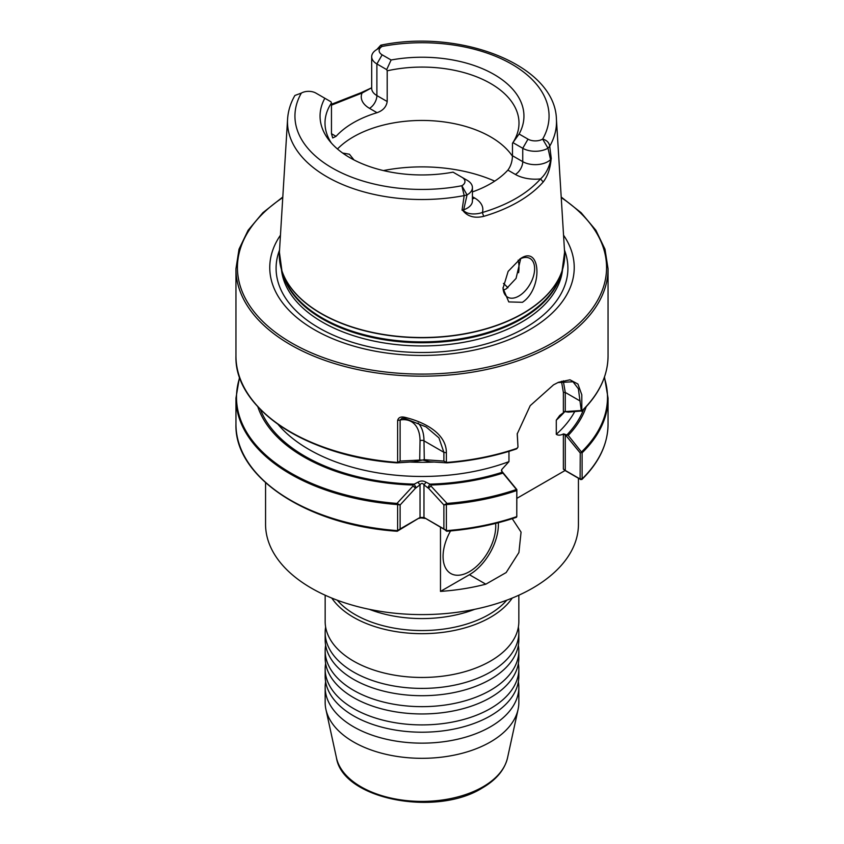 <?xml version="1.0" encoding="UTF-8"?>
<svg xmlns="http://www.w3.org/2000/svg" width="844" height="844" viewBox="0 0 844 844"><rect width="100%" height="100%" fill="white"/><g stroke="black" fill="none" stroke-linecap="round" stroke-linejoin="round"><path stroke-width="1.27" d="M325.162 632.494L325.162 639.794A96.838 55.915 0 0 0 339.9 669.44A96.838 55.915 0 0 0 353.52 679.325A96.838 55.915 0 0 0 490.48 679.325A96.838 55.915 0 0 0 504.1 669.44A96.838 55.915 0 0 0 518.838 639.794L518.838 632.494A96.838 55.915 180 0 1 490.48 672.024A96.838 55.915 180 0 1 353.52 672.024A96.838 55.915 180 0 1 325.162 632.494A96.838 55.915 180 0 1 325.626 627.018M325.162 650.745L325.162 658.035A96.838 55.915 0 0 0 339.9 687.691A96.838 55.915 0 0 0 353.52 697.577A96.838 55.915 0 0 0 490.48 697.577A96.838 55.915 0 0 0 504.1 687.691A96.838 55.915 0 0 0 518.838 658.035L518.838 650.745A96.838 55.915 180 0 1 490.48 690.276A96.838 55.915 180 0 1 353.52 690.276A96.838 55.915 180 0 1 325.162 650.745A96.838 55.915 180 0 1 325.626 645.27M325.162 595.21L325.162 621.543A96.838 55.915 0 0 0 339.9 651.199A96.838 55.915 0 0 0 353.52 661.084A96.838 55.915 0 0 0 490.48 661.084A96.838 55.915 0 0 0 504.1 651.199A96.838 55.915 0 0 0 518.838 621.543L518.838 595.21M325.162 668.986L325.162 676.287A96.838 55.915 0 0 0 339.9 705.943A96.838 55.915 0 0 0 353.52 715.828A96.838 55.915 0 0 0 490.48 715.828A96.838 55.915 0 0 0 504.1 705.943A96.838 55.915 0 0 0 518.838 676.287L518.838 668.986A96.838 55.915 180 0 1 490.48 708.527A96.838 55.915 180 0 1 353.52 708.527A96.838 55.915 180 0 1 325.162 668.986A96.838 55.915 180 0 1 325.626 663.511M518.374 681.762A96.838 55.915 180 0 1 518.838 687.238A96.838 55.915 180 0 1 490.48 726.768A96.838 55.915 180 0 1 353.52 726.768A96.838 55.915 180 0 1 325.162 687.238A96.838 55.915 180 0 1 325.626 681.762M495.639 523.407A37.252 21.501 -60 0 1 495.744 526.044A37.252 21.501 -60 0 1 469.412 571.662A37.252 21.501 -60 0 1 443.068 556.46A37.252 21.501 -60 0 1 450.538 530.939M337.463 148.987A96.997 55.999 180 0 1 490.586 136.855A96.997 55.999 180 0 1 512.477 156.256M522.425 302.31C542.977 288.848 541.099 244.496 520.569 258.559L508.141 271.378L503.013 288.3L508.774 301.92L522.425 302.31M503.024 287.582A22.345 12.903 120 0 0 507.645 297.172A22.345 12.903 120 0 0 518.817 296.065A22.345 12.903 120 0 0 533.419 276.378A22.345 12.903 120 0 0 529.99 258.464A22.345 12.903 120 0 0 519.672 259.108M503.288 290.199L506.273 288.827L516.064 278.414L520.706 258.612M342.643 153.038L349.427 154.22L354.005 159.949M503.467 283.405A96.997 55.999 180 0 1 507.898 287.783A97.113 56.063 180 0 0 503.457 283.478M563.549 235.202A152.226 87.881 180 0 1 529.642 329.688A152.226 87.881 180 0 1 338.433 341.008A152.226 87.881 180 0 1 280.451 235.202M578.435 478.242L578.435 524.272A156.435 90.319 180 0 1 532.617 588.141A156.435 90.319 180 0 1 362.129 607.722A156.435 90.319 180 0 1 265.565 524.272L265.565 482.726M506.769 600.189A94.612 54.617 180 0 1 488.898 614.548A94.612 54.617 180 0 1 337.231 600.189M512.234 598.058A96.838 55.915 180 0 1 490.48 617.291A96.838 55.915 180 0 1 331.766 598.058M518.838 687.238L518.838 702.398A96.838 55.915 180 0 1 518.089 709.371A96.838 55.915 180 0 1 490.48 741.939A96.838 55.915 180 0 1 390.603 755.296A96.838 55.915 180 0 1 325.911 709.371A96.838 55.915 180 0 1 325.162 702.398L325.162 687.238M462.523 210.103L463.071 209.977C466.816 214.914 476.543 214.587 482.346 212.519L483.696 216.359C474.349 218.543 467.291 216.454 462.523 210.103A135.346 78.133 180 0 1 462.037 210.198L464.189 195.597L461.847 185.743A10.276 5.94 0 0 0 461.953 177.293L453.049 172.155A101.945 58.858 180 0 1 349.912 157.712A101.945 58.858 180 0 1 328.938 140.115A101.945 58.858 180 0 1 324.845 98.252L315.888 93.083A10.276 5.94 0 0 0 301.35 93.083L294.894 95.467C290.547 103.031 288.12 110.912 287.582 119.12L279.406 252.229L281.938 270.977A142.647 82.353 180 0 1 279.744 261.45M331.46 133.7L336.049 136.359L332.705 137.952L331.46 133.7L331.46 102.989L330.964 101.786L324.845 98.252M336.049 136.359A96.997 55.999 180 0 1 377.036 112.695L369.514 108.349A28.158 16.258 180 0 1 362.055 93.03L331.46 105.162M387.196 101.523L387.196 70.812L386.689 69.609L376.888 63.944A17.735 10.233 180 0 1 371.687 56.706L371.687 88.335A17.735 10.233 0 0 0 376.888 95.572L387.196 101.523C386.352 106.903 382.965 110.627 377.036 112.695M387.196 70.812A96.997 55.999 180 0 1 490.586 83.482A96.997 55.999 180 0 1 518.997 123.087A96.997 55.999 180 0 1 512.477 143.269L519.102 134.017L528.006 139.154A10.276 5.94 0 0 0 542.65 139.102C546.775 140.209 549.138 142.583 549.718 146.223L551.28 158.672A135.346 78.133 180 0 1 551.132 158.946C550.277 168.547 547.64 176.227 543.209 181.998C536.668 189.394 528.323 196.03 518.174 201.906C507.993 207.761 496.504 212.582 483.696 216.359M331.365 143.026A96.997 55.999 180 0 1 325.003 123.087A96.997 55.999 180 0 1 331.46 102.989M405.078 417.358L404.55 418.381L402.008 418.307L400.119 419.995L397.619 420.481C398.463 417.379 400.953 416.345 405.078 417.358C426.157 422.549 446.455 434.175 446.381 452.795L446.381 462.449L447.025 462.86L429.965 461.784L446.972 462.86C471.754 460.898 494.943 456.245 516.528 448.902M430.039 461.784L422.675 460.001L423.973 459.685L443.881 461.077L446.381 462.449A186.049 107.42 0 0 0 517.266 448.227L516.412 448.934L517.984 447.109L517.214 433.911L530.211 405.658L553.558 384.822L558.464 382.3L569.985 379.811L577.929 384.041L581.801 394.792L581.811 410.954L568.234 412.136L564.826 411.598L559.699 415.491L556.28 420.164L556.28 434.301C558.127 435.546 560.543 435.409 563.539 433.89L568.234 435.398L582.107 452.817L582.107 478.886L580.851 479.635L565.058 470.519L516.855 498.35M512.245 518.68L521.064 532.131L518.912 552.525L506.168 572.548L485.817 584.185A156.435 90.319 180 0 1 440.484 591.401L440.484 527.479M413.127 485.933L415.48 488.222L400.119 504.976L400.119 528.956L420.027 517.456L397.229 531.256C307.564 525.337 234.199 477.124 235.951 424.163A186.049 107.42 0 0 0 397.619 530.654L396.68 530.929L397.619 530.654L397.619 504.585L396.975 503.425L413.127 485.933L412.621 485.015L417.885 482.23C420.628 480.605 423.371 480.605 426.114 482.23L429.881 484.139L427.771 487.79L423.973 484.825L423.973 517.456L447.32 530.929M515.969 517.098L516.771 516.602L516.781 489.91L502.95 473.094A167.144 96.501 180 0 1 431.379 485.015L430.873 485.933L447.025 503.425L446.381 504.585L446.381 530.654A186.049 107.42 0 0 0 516.771 516.602L515.969 517.098M412.621 485.015A167.144 96.501 180 0 1 257.821 406.766M502.95 473.094L502.433 472.207A165.561 95.583 180 0 1 429.881 484.139L431.379 485.015M422.675 460.001L413.961 461.784L396.975 462.86L397.619 462.449L397.619 420.481M581.664 411.26L581.811 410.954A186.049 107.42 0 0 0 608.049 355.957L608.049 268.761A186.049 107.42 180 0 1 553.558 344.711A186.049 107.42 180 0 1 350.798 367.995A186.049 107.42 180 0 1 235.951 268.761L235.951 355.957C234.157 408.675 307.385 456.921 397.049 462.871L413.961 461.784M446.381 462.449L446.951 462.871M419.7 460.159L420.027 440.821A41.905 24.191 120 0 0 400.119 419.995L400.119 461.077L396.975 462.86L400.119 461.077L421.304 460.001M502.433 472.207L501.441 470.783L501.695 469.591L508.964 461.626L508.964 451.361M580.25 478.928L582.107 478.886L580.851 479.635L580.102 479.012L580.25 452.996L564.836 434.175M586.179 406.766A167.144 96.501 180 0 1 568.234 435.398M461.953 177.293L467.217 180.331A17.735 10.233 180 0 1 472.418 187.568A17.735 10.233 180 0 1 467.048 194.911L463.694 209.776L462.037 210.198M467.048 194.911L461.847 185.743L467.048 194.911L464.189 195.597A134.502 77.659 180 0 1 287.582 119.12M472.418 196.715L474.592 197.971A28.158 16.258 180 0 1 482.346 212.519C507.898 204.86 527.3 193.656 540.55 178.907A28.158 16.258 180 0 1 515.367 174.434L507.877 170.108C510.757 166.3 512.287 161.51 512.477 155.739L512.477 143.269M507.877 170.108A96.997 55.999 180 0 1 472.418 191.915M463.071 209.977A17.735 10.233 0 0 0 463.694 209.776A17.735 10.233 0 0 0 472.418 200.956L472.418 187.568M371.687 56.706A17.735 10.233 180 0 1 376.878 49.479L382.142 46.431A10.276 5.94 0 0 0 382.153 54.828L391.11 59.998A101.945 58.858 180 0 1 494.141 74.504A101.945 58.858 180 0 1 519.102 134.017M551.28 158.672L550.552 159.621L547.988 148.175A17.735 10.233 180 0 1 522.742 148.28L512.983 142.647M391.11 59.998L386.689 69.609M376.878 49.479L380.749 45.196L382.142 46.431A127.064 73.354 0 0 1 511.844 64.218A127.064 73.354 0 0 1 542.65 139.102L547.988 148.175L549.718 146.223A134.502 77.659 180 0 0 556.418 119.12L564.594 252.229A142.678 82.374 180 0 1 522.89 313.388A142.678 82.374 180 0 1 365.072 330.679A142.678 82.374 180 0 1 279.406 252.229M512.477 155.739L522.742 161.658A17.735 10.233 0 0 0 550.552 159.621A17.735 10.233 0 0 0 550.9 159.263L551.132 158.946M518.153 260.142A96.997 55.999 180 0 1 518.997 267.548A96.997 55.999 180 0 1 518.585 272.717M371.687 87.808L362.055 93.03L361.243 92.629L371.687 87.776M543.209 181.998L540.55 178.907C545.614 174.339 549.064 167.798 550.9 159.263M565.058 470.519L563.37 469.106L563.37 434.702L565.269 434.702L565.269 470.446L580.102 479.012M501.441 470.783L516.855 489.594L516.771 516.602M580.197 401.048L565.269 392.428L565.269 411.577L581.242 410.522L578.393 388.789L573.002 381.773L557.884 382.564M517.266 433.489L517.984 446.94M501.695 469.591L501.874 471.311M563.37 434.702L563.539 433.89M563.539 412.188L563.37 411.577L565.269 411.577M563.37 411.577L563.37 392.428L561.471 381.266M565.269 470.446L563.37 469.106M581.885 452.321L580.25 452.996M516.412 448.934A185.49 107.093 180 0 1 447.025 462.86L443.881 461.077L443.881 452.31L438.933 437.836L426.093 426.927L404.582 418.371M426.114 482.23L423.973 484.825C422.665 482.968 421.346 482.968 420.027 484.825L420.027 517.456L423.973 517.456L446.381 530.654L443.881 528.956L443.881 504.976L428.52 488.222L430.873 485.933M417.885 482.23L420.027 484.825L415.48 488.222M397.619 530.654L400.119 528.956L397.619 530.654M235.951 424.163L235.951 398.094A186.049 107.42 180 0 0 397.619 504.585L400.119 504.976L396.975 503.425A185.49 107.093 0 0 1 239.696 377.532M445.653 530.454L446.381 530.654M260.416 409.488A165.561 95.583 180 0 0 414.119 484.139L416.229 487.79M516.412 489.488A185.49 107.093 0 0 1 447.025 503.425L443.881 504.976L446.381 504.585A186.049 107.42 180 0 0 516.771 490.533M418.096 423.013A44.7 25.805 -60 0 1 423.973 440.821L424.3 460.159M440.484 591.401L469.412 574.711A40.976 23.653 120 0 0 498.34 522.721M518.374 627.018A96.838 55.915 180 0 1 518.838 632.494M518.374 663.511A96.838 55.915 180 0 1 518.838 668.986M518.374 645.27A96.838 55.915 180 0 1 518.838 650.745M507.539 757.838C504.649 769.833 496.209 779.898 482.23 788.022C435.958 817.129 342.675 799.352 336.461 757.838A86.215 49.775 0 0 0 394.042 798.719A86.215 49.775 0 0 0 482.958 786.83A86.215 49.775 0 0 0 507.539 757.838L518.089 709.371M522.869 313.609A142.647 82.353 180 0 1 380.201 334.118A142.647 82.353 180 0 1 281.938 270.977L283.584 275.914A140.969 81.383 180 0 0 380.697 338.307A140.969 81.383 180 0 0 521.676 318.04A140.969 81.383 180 0 0 560.416 275.914L562.062 270.977A142.647 82.353 180 0 1 522.869 313.609M383.44 170.572A119.489 68.986 180 0 1 494.721 181.133M561.376 273.055A140.821 81.298 180 0 1 521.571 318.926A140.821 81.298 180 0 1 377.563 338.581A140.821 81.298 180 0 1 282.624 273.055M562.579 269.352A140.821 81.298 180 0 1 521.571 322.144A140.821 81.298 180 0 1 371.887 340.628A140.821 81.298 180 0 1 281.421 269.352M564.457 250.056A145.906 84.242 180 0 1 525.168 327.831A145.906 84.242 180 0 1 351.832 342.126A145.906 84.242 180 0 1 279.543 250.056M282.761 197.601A184.562 106.555 0 0 0 296.096 345.46A184.562 106.555 0 0 0 552.504 342.886A184.562 106.555 0 0 0 561.239 197.601M474.729 609.305A94.612 54.617 180 0 1 369.271 609.305M235.951 355.957A186.049 107.42 0 0 0 397.619 462.449M397.049 462.871L398.442 462.28L397.018 462.86A185.49 107.093 180 0 1 252.419 400.14M508.964 461.626A159.98 92.365 180 0 1 277.971 424.3M433.658 462.069A159.98 92.365 180 0 1 410.342 462.069M583.584 409.488A165.561 95.583 180 0 1 566.714 435.103M574.659 411.724A159.98 92.365 180 0 1 556.28 434.301M564.794 411.608A159.98 92.365 180 0 1 556.28 420.164M582.107 478.886A186.049 107.42 0 0 0 608.049 424.163C607.859 444.049 599.134 462.501 581.864 479.508M608.049 424.163L608.049 398.094A186.049 107.42 180 0 1 582.107 452.817M581.664 451.814A185.49 107.093 0 0 0 604.304 377.532M301.35 93.083A127.064 73.354 0 0 0 332.156 167.956A127.064 73.354 0 0 0 461.847 185.743M369.514 108.349A10.434 6.024 120 0 0 376.888 95.572L376.888 63.944L382.153 54.828M515.367 174.434A10.434 6.024 120 0 0 522.742 161.658L522.742 148.28L528.006 139.154M564.256 261.45A142.647 82.353 180 0 1 562.062 270.977L564.594 252.229M474.592 197.971A10.434 6.024 -60 0 1 472.418 198.857M563.264 380.802L565.269 392.428L563.37 392.428M446.381 452.795L443.881 452.31L423.973 440.821A2.796 1.614 0 0 0 420.027 440.821M428.52 488.222L427.771 487.79M485.817 584.185L469.412 574.711M235.951 268.761L239.021 249.18L248.094 230.296L262.864 212.72L282.803 197.011M336.461 757.838L325.911 709.371M445.526 530.38L446.771 531.256C471.617 529.293 494.848 524.63 516.475 517.277M235.951 398.094L239.517 377.025M608.049 398.094L604.483 377.025M608.049 355.957C607.87 375.791 599.145 394.201 581.875 411.186M556.418 119.12C555.035 64.882 460.402 28.538 380.749 45.196M608.049 268.761L604.979 249.18L595.906 230.296L581.136 212.72L561.197 197.011M516.76 516.728L516.855 515.547M361.243 92.629L331.46 104.287M419.183 518.427C419.806 517.847 421.694 517.847 424.817 518.427M402.008 418.318L404.55 418.381L426.093 426.916"/></g></svg>

